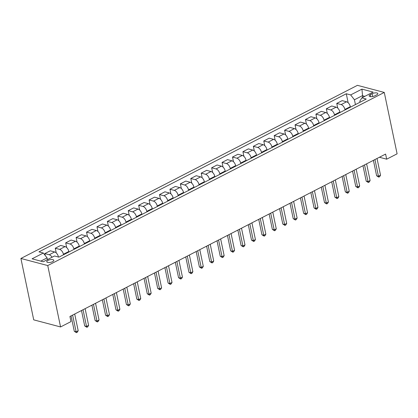 <?xml version="1.0" encoding="UTF-8"?>
<svg xmlns="http://www.w3.org/2000/svg" width="418" height="418" viewBox="0 0 418 418"><rect width="100%" height="100%" fill="white"/><g stroke="black" fill="none" stroke-linecap="round" stroke-linejoin="round"><path stroke-width="0.63" d="M52.605 261.652A3.605 1.338 -11.8 0 0 53.807 260.299A3.605 1.338 -11.8 0 0 51.623 259.536A3.605 1.338 -11.8 0 0 47.96 260.424A3.605 1.338 -11.8 0 0 46.753 261.772A3.605 1.338 -11.8 0 0 48.943 262.541A3.605 1.338 -11.8 0 0 52.605 261.652M47.746 265.561L60.568 326.949L33.722 319.854L20.9 258.465L357.432 85.34L384.278 92.435L47.746 265.561L20.9 258.465M379.398 157.262L386.676 159.185L385.605 154.07L69.926 316.473L70.997 321.588L60.568 326.949M372.135 93.71L370.301 94.651A3.49 1.296 -11.8 0 0 369.136 95.962A3.49 1.296 -11.8 0 0 371.252 96.704A3.49 1.296 -11.8 0 0 374.8 95.842L376.634 94.896A3.49 1.296 -11.8 0 0 377.804 93.59A3.49 1.296 -11.8 0 0 375.683 92.848A3.49 1.296 -11.8 0 0 372.135 93.71L372.725 96.537M364.804 96.349L362.354 95.701L354.427 99.777L350.671 94.917L346.282 93.757L38.942 251.866L43.331 253.031L47.088 257.89L40.792 261.125M350.671 94.917L361.931 89.128L373.102 92.08L361.842 97.875L359.799 101.198L360.013 102.232M43.331 253.031L32.071 258.82L43.247 261.772L54.502 255.983L58.896 257.143L366.236 99.035L361.842 97.875M386.676 159.185L397.1 153.824L384.278 92.435M362.709 97.425L361.931 89.128M355.431 104.589L354.427 99.777M350.43 107.165L350.321 106.647A4.504 2.492 -117.2 0 0 346.564 101.788L342.175 100.628L336.751 103.418L337.734 108.11M345.007 109.955L344.902 109.438A4.504 2.492 -117.2 0 0 341.145 104.578L336.751 103.418M340.001 112.526L339.897 112.014A4.504 2.492 -117.2 0 0 336.14 107.154L331.751 105.994L326.327 108.784L327.31 113.477M334.583 115.316L334.473 114.804A4.504 2.492 -117.2 0 0 330.716 109.944L326.327 108.784M329.577 117.892L329.473 117.374A4.504 2.492 -117.2 0 0 325.716 112.515L321.322 111.355L315.904 114.145L316.886 118.837M324.159 120.677L324.049 120.165A4.504 2.492 -117.2 0 0 320.292 115.305L315.904 114.145M319.153 123.253L319.044 122.74A4.504 2.492 -117.2 0 0 315.287 117.881L310.898 116.721L305.48 119.506L306.457 124.203M313.73 126.043L313.625 125.531A4.504 2.492 -117.2 0 0 309.869 120.671L305.48 119.506M308.73 128.619L308.62 128.101A4.504 2.492 -117.2 0 0 304.863 123.242L300.474 122.082L295.051 124.872L296.033 129.564M303.306 131.404L303.196 130.891A4.504 2.492 -117.2 0 0 299.44 126.032L295.051 124.872M298.3 133.979L298.196 133.467A4.504 2.492 -117.2 0 0 294.439 128.608L290.05 127.448L284.627 130.233L285.609 134.93M292.882 136.77L292.772 136.258A4.504 2.492 -117.2 0 0 289.016 131.393L284.627 130.233M287.877 139.346L287.767 138.828A4.504 2.492 -117.2 0 0 284.01 133.969L279.621 132.809L274.203 135.599L275.18 140.291M282.453 142.13L282.349 141.618A4.504 2.492 -117.2 0 0 278.592 136.759L274.203 135.599M277.453 144.706L277.343 144.194A4.504 2.492 -117.2 0 0 273.586 139.335L269.197 138.175L263.774 140.96L264.756 145.657M272.029 147.497L271.925 146.984A4.504 2.492 -117.2 0 0 268.168 142.12L263.774 140.96M267.024 150.072L266.919 149.555A4.504 2.492 -117.2 0 0 263.162 144.696L258.773 143.536L253.35 146.326L254.332 151.018M261.605 152.857L261.496 152.345A4.504 2.492 -117.2 0 0 257.739 147.486L253.35 146.326M256.6 155.433L256.495 154.921A4.504 2.492 -117.2 0 0 252.738 150.062L248.344 148.897L242.926 151.687L243.908 156.384M251.181 158.223L251.072 157.706A4.504 2.492 -117.2 0 0 247.315 152.847L242.926 151.687M246.176 160.794L246.066 160.282A4.504 2.492 -117.2 0 0 242.309 155.423L237.92 154.263L232.502 157.053L233.479 161.745M240.752 163.584L240.648 163.072A4.504 2.492 -117.2 0 0 236.891 158.213L232.502 157.053M235.752 166.16L235.642 165.648A4.504 2.492 -117.2 0 0 231.885 160.789L227.496 159.624L222.073 162.414L223.055 167.111M230.328 168.95L230.224 168.433A4.504 2.492 -117.2 0 0 226.462 163.574L222.073 162.414M225.323 171.521L225.218 171.009A4.504 2.492 -117.2 0 0 221.462 166.15L217.073 164.99L211.649 167.78L212.631 172.472M219.905 174.311L219.795 173.799A4.504 2.492 -117.2 0 0 216.038 168.94L211.649 167.78M214.899 176.887L214.789 176.375A4.504 2.492 -117.2 0 0 211.033 171.511L206.644 170.351L201.225 173.141L202.202 177.838M209.475 179.677L209.371 179.16A4.504 2.492 -117.2 0 0 205.614 174.301L201.225 173.141M204.475 182.248L204.365 181.736A4.504 2.492 -117.2 0 0 200.609 176.877L196.22 175.717L190.796 178.507L191.778 183.199M199.052 185.038L198.947 184.526A4.504 2.492 -117.2 0 0 195.19 179.667L190.796 178.507M194.046 187.614L193.942 187.097A4.504 2.492 -117.2 0 0 190.185 182.238L185.796 181.078L180.372 183.868L181.355 188.56M188.628 190.404L188.518 189.887A4.504 2.492 -117.2 0 0 184.761 185.028L180.372 183.868M183.622 192.975L183.518 192.463A4.504 2.492 -117.2 0 0 179.761 187.604L175.367 186.444L169.948 189.234L170.931 193.926M178.204 195.765L178.094 195.253A4.504 2.492 -117.2 0 0 174.337 190.394L169.948 189.234M173.198 198.341L173.089 197.824A4.504 2.492 -117.2 0 0 169.332 192.964L164.943 191.805L159.524 194.595L160.502 199.287M167.775 201.126L167.67 200.614A4.504 2.492 -117.2 0 0 163.913 195.755L159.524 194.595M162.774 203.702L162.665 203.19A4.504 2.492 -117.2 0 0 158.908 198.331L154.519 197.171L149.095 199.956L150.078 204.653M157.351 206.492L157.246 205.98A4.504 2.492 -117.2 0 0 153.484 201.121L149.095 199.956M152.345 209.068L152.241 208.551A4.504 2.492 -117.2 0 0 148.484 203.691L144.095 202.531L138.671 205.322L139.654 210.014M146.927 211.853L146.817 211.341A4.504 2.492 -117.2 0 0 143.06 206.482L138.671 205.322M141.921 214.429L141.817 213.917A4.504 2.492 -117.2 0 0 138.055 209.057L133.666 207.898L128.248 210.682L129.225 215.38M136.498 217.219L136.393 216.707A4.504 2.492 -117.2 0 0 132.637 211.842L128.248 210.682M131.498 219.795L131.388 219.278A4.504 2.492 -117.2 0 0 127.631 214.418L123.242 213.258L117.824 216.049L118.801 220.741M126.074 222.58L125.97 222.068A4.504 2.492 -117.2 0 0 122.213 217.208L117.824 216.049M121.068 225.156L120.964 224.644A4.504 2.492 -117.2 0 0 117.207 219.784L112.818 218.624L107.395 221.409L108.377 226.107M115.65 227.946L115.54 227.434A4.504 2.492 -117.2 0 0 111.784 222.569L107.395 221.409M110.645 230.522L110.54 230.004A4.504 2.492 -117.2 0 0 106.783 225.145L102.389 223.985L96.971 226.775L97.953 231.467M105.226 233.307L105.117 232.795A4.504 2.492 -117.2 0 0 101.36 227.935L96.971 226.775M100.221 235.883L100.111 235.371A4.504 2.492 -117.2 0 0 96.354 230.511L91.965 229.351L86.547 232.136L87.524 236.834M94.797 238.673L94.693 238.155A4.504 2.492 -117.2 0 0 90.936 233.296L86.547 232.136M89.797 241.243L89.687 240.731A4.504 2.492 -117.2 0 0 85.93 235.872L81.541 234.712L76.118 237.502L77.1 242.194M84.373 244.034L84.269 243.522A4.504 2.492 -117.2 0 0 80.507 238.662L76.118 237.502M79.368 246.61L79.263 246.097A4.504 2.492 -117.2 0 0 75.506 241.238L71.117 240.073L65.694 242.863L66.676 247.56M73.949 249.4L73.84 248.882A4.504 2.492 -117.2 0 0 70.083 244.023L65.694 242.863M68.944 251.97L68.839 251.458A4.504 2.492 -117.2 0 0 65.077 246.599L60.688 245.439L55.27 248.229L56.252 252.921M63.526 254.761L63.416 254.249A4.504 2.492 -117.2 0 0 59.659 249.389L55.27 248.229M58.452 257.028L58.41 256.824A4.504 2.492 -117.2 0 0 54.653 251.96L50.264 250.8L44.846 253.59L45.243 255.502M47.448 259.615L47.088 257.89M346.282 93.757L348.157 102.75M52.051 257.248A4.504 2.492 -117.2 0 0 49.235 254.75L44.846 253.59M373.405 160.35L376.628 175.779L378.442 176.26L374.951 159.551M380.526 175.189L379.633 176.699L378.802 177.127L378.442 176.26L380.526 175.189L377.036 158.479M378.802 177.127L376.628 175.779M362.981 165.711L366.205 181.146L368.018 181.626L364.527 164.917M370.102 180.55L369.209 182.06L368.378 182.488L368.018 181.626L370.102 180.55L366.612 163.846M368.378 182.488L366.205 181.146M352.552 171.077L355.775 186.506L357.594 186.987L354.098 170.278M359.679 185.916L358.785 187.426L357.949 187.854L357.594 186.987L359.679 185.916L356.183 169.206M357.949 187.854L355.775 186.506M342.128 176.438L345.352 191.872L347.165 192.353L343.674 175.644M349.249 191.277L348.361 192.787L347.525 193.215L347.165 192.353L349.249 191.277L345.759 174.567M347.525 193.215L345.352 191.872M331.704 181.804L334.928 197.233L336.741 197.714L333.25 181.004M338.826 196.643L337.932 198.148L337.101 198.581L336.741 197.714L338.826 196.643L335.335 179.933M337.101 198.581L334.928 197.233M321.275 187.165L324.504 202.599L326.317 203.08L322.827 186.371M328.402 202.004L327.508 203.514L326.672 203.942L326.317 203.08L328.402 202.004L324.911 185.294M326.672 203.942L324.504 202.599M310.851 192.531L314.075 207.96L315.888 208.441L312.398 191.731M317.973 207.37L317.084 208.875L316.248 209.308L315.888 208.441L317.973 207.37L314.482 190.66M316.248 209.308L314.075 207.96M300.427 197.892L303.651 213.326L305.464 213.807L301.974 197.097M307.549 212.731L306.655 214.241L305.824 214.669L305.464 213.807L307.549 212.731L304.058 196.021M305.824 214.669L303.651 213.326M290.003 203.252L293.227 218.687L295.04 219.168L291.55 202.458M297.125 218.097L296.231 219.602L295.401 220.03L295.04 219.168L297.125 218.097L293.635 201.387M295.401 220.03L293.227 218.687M279.574 208.619L282.798 224.053L284.616 224.529L281.121 207.824M286.701 223.458L285.808 224.968L284.971 225.396L284.616 224.529L286.701 223.458L283.205 206.748M284.971 225.396L282.798 224.053M269.15 213.979L272.374 229.414L274.187 229.895L270.697 213.185M276.272 228.824L275.384 230.328L274.548 230.757L274.187 229.895L276.272 228.824L272.782 212.114M274.548 230.757L272.374 229.414M258.726 219.345L261.95 234.78L263.763 235.256L260.273 218.546M265.848 234.184L264.955 235.695L264.124 236.123L263.763 235.256L265.848 234.184L262.358 217.475M264.124 236.123L261.95 234.78M248.297 224.706L251.526 240.141L253.339 240.622L249.849 223.912M255.424 239.551L254.531 241.055L253.695 241.484L253.339 240.622L255.424 239.551L251.934 222.841M253.695 241.484L251.526 240.141M237.873 230.072L241.097 245.507L242.91 245.983L239.42 229.273M244.995 244.911L244.107 246.421L243.271 246.85L242.91 245.983L244.995 244.911L241.505 228.202M243.271 246.85L241.097 245.507M227.449 235.433L230.673 250.868L232.486 251.349L228.996 234.639M234.571 250.277L233.678 251.782L232.847 252.211L232.486 251.349L234.571 250.277L231.081 233.568M232.847 252.211L230.673 250.868M217.026 240.799L220.249 256.234L222.062 256.709L218.572 240M224.147 255.638L223.254 257.148L222.423 257.577L222.062 256.709L224.147 255.638L220.657 238.929M222.423 257.577L220.249 256.234M206.596 246.16L209.82 261.595L211.639 262.076L208.143 245.366M213.723 260.999L212.83 262.509L211.994 262.938L211.639 262.076L213.723 260.999L210.233 244.295M211.994 262.938L209.82 261.595M196.173 251.526L199.396 266.956L201.21 267.436L197.719 250.727M203.294 266.365L202.406 267.875L201.57 268.304L201.21 267.436L203.294 266.365L199.804 249.656M201.57 268.304L199.396 266.956M185.749 256.887L188.973 272.322L190.786 272.802L187.295 256.093M192.87 271.726L191.977 273.236L191.146 273.665L190.786 272.802L192.87 271.726L189.38 255.017M191.146 273.665L188.973 272.322M175.32 262.253L178.549 277.683L180.362 278.163L176.871 261.454M182.447 277.092L181.553 278.597L180.717 279.031L180.362 278.163L182.447 277.092L178.956 260.383M180.717 279.031L178.549 277.683M164.896 267.614L168.12 283.049L169.933 283.529L166.442 266.82M172.017 282.453L171.129 283.963L170.293 284.392L169.933 283.529L172.017 282.453L168.527 265.743M170.293 284.392L168.12 283.049M154.472 272.98L157.696 288.41L159.509 288.89L156.018 272.181M161.594 287.819L160.7 289.324L159.869 289.758L159.509 288.89L161.594 287.819L158.103 271.11M159.869 289.758L157.696 288.41M144.048 278.341L147.272 293.776L149.085 294.256L145.595 277.547M151.17 293.18L150.276 294.69L149.445 295.118L149.085 294.256L151.17 293.18L147.679 276.47M149.445 295.118L147.272 293.776M133.619 283.702L136.843 299.136L138.661 299.617L135.166 282.908M140.746 298.546L139.852 300.051L139.016 300.479L138.661 299.617L140.746 298.546L137.256 281.836M139.016 300.479L136.843 299.136M123.195 289.068L126.419 304.503L128.232 304.978L124.742 288.274M130.317 303.907L129.428 305.417L128.592 305.845L128.232 304.978L130.317 303.907L126.826 287.197M128.592 305.845L126.419 304.503M112.771 294.429L115.995 309.863L117.808 310.344L114.318 293.635M119.893 309.273L118.999 310.778L118.169 311.206L117.808 310.344L119.893 309.273L116.403 292.563M118.169 311.206L115.995 309.863M102.342 299.795L105.571 315.229L107.384 315.705L103.894 299.001M109.469 314.634L108.576 316.144L107.739 316.572L107.384 315.705L109.469 314.634L105.979 297.924M107.739 316.572L105.571 315.229M91.918 305.156L95.142 320.59L96.955 321.071L93.465 304.361M99.04 320L98.152 321.505L97.316 321.933L96.955 321.071L99.04 320L95.55 303.29M97.316 321.933L95.142 320.59M81.494 310.522L84.718 325.956L86.531 326.432L83.041 309.722M88.616 325.361L87.728 326.871L86.892 327.299L86.531 326.432L88.616 325.361L85.126 308.651M86.892 327.299L84.718 325.956M71.07 315.883L74.294 331.317L76.107 331.798L72.617 315.088M78.192 330.727L77.299 332.232L76.468 332.66L76.107 331.798L78.192 330.727L74.702 314.017M76.468 332.66L74.294 331.317M344.902 109.438L350.321 106.647M334.473 114.804L339.897 112.014M324.049 120.165L329.473 117.374M313.625 125.531L319.044 122.74M303.196 130.891L308.62 128.101M292.772 136.258L298.196 133.467M282.349 141.618L287.767 138.828M271.925 146.984L277.343 144.194M261.496 152.345L266.919 149.555M251.072 157.706L256.495 154.921M240.648 163.072L246.066 160.282M230.224 168.433L235.642 165.648M219.795 173.799L225.218 171.009M209.371 179.16L214.789 176.375M198.947 184.526L204.365 181.736M188.518 189.887L193.942 187.097M178.094 195.253L183.518 192.463M167.67 200.614L173.089 197.824M157.246 205.98L162.665 203.19M146.817 211.341L152.241 208.551M136.393 216.707L141.817 213.917M125.97 222.068L131.388 219.278M115.54 227.434L120.964 224.644M105.117 232.795L110.54 230.004M94.693 238.155L100.111 235.371M84.269 243.522L89.687 240.731M73.84 248.882L79.263 246.097M63.416 254.249L68.839 251.458M341.145 104.578L346.564 101.788M330.716 109.944L336.14 107.154M320.292 115.305L325.716 112.515M309.869 120.671L315.287 117.881M299.44 126.032L304.863 123.242M289.016 131.393L294.439 128.608M278.592 136.759L284.01 133.969M268.168 142.12L273.586 139.335M257.739 147.486L263.162 144.696M247.315 152.847L252.738 150.062M236.891 158.213L242.309 155.423M226.462 163.574L231.885 160.789M216.038 168.94L221.462 166.15M205.614 174.301L211.033 171.511M195.19 179.667L200.609 176.877M184.761 185.028L190.185 182.238M174.337 190.394L179.761 187.604M163.913 195.755L169.332 192.964M153.484 201.121L158.908 198.331M143.06 206.482L148.484 203.691M132.637 211.842L138.055 209.057M122.213 217.208L127.631 214.418M111.784 222.569L117.207 219.784M101.36 227.935L106.783 225.145M90.936 233.296L96.354 230.511M80.507 238.662L85.93 235.872M70.083 244.023L75.506 241.238M59.659 249.389L65.077 246.599M49.235 254.75L54.653 251.96M370.729 96.694L370.301 94.651"/></g></svg>

